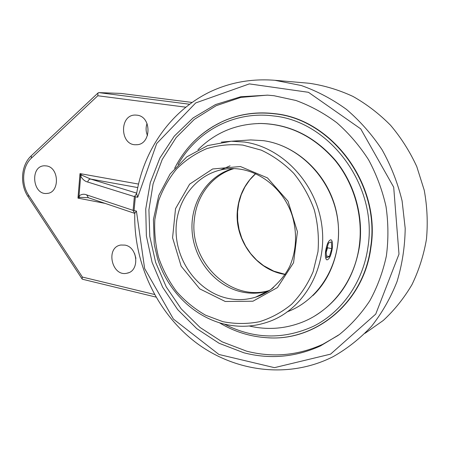 <?xml version="1.0" encoding="UTF-8"?>
<svg xmlns="http://www.w3.org/2000/svg" width="450" height="450" viewBox="0 0 450 450"><rect width="100%" height="100%" fill="white"/><g stroke="black" fill="none" stroke-linecap="round" stroke-linejoin="round"><path stroke-width="0.67" d="M273.999 95.721L295.954 100.485C310.376 105.761 324.006 113.181 336.842 122.743C348.986 133.431 359.561 145.778 368.572 159.778C376.504 174.532 382.314 190.125 386.021 206.561C388.418 223.206 388.53 239.704 386.353 256.067C382.888 272.059 377.37 286.976 369.782 300.825C361.159 313.824 351.017 325.063 339.373 334.541L320.484 345.915C295.476 357.233 269.938 359.522 243.866 352.783L219.105 343.277L196.779 328.652L177.739 309.684L162.664 287.263L152.083 262.333L146.368 235.901L145.738 208.997L150.272 182.689L159.874 158.046L174.279 136.131L193.039 117.984L215.482 104.58L240.711 96.756L267.615 95.153L273.999 95.721M267.289 95.136L240.862 97.391L216.191 105.683L194.333 119.357L176.141 137.588L162.253 159.429L153.096 183.87L148.916 209.869L149.788 236.385L155.638 262.395L166.241 286.892L181.237 308.902L200.104 327.504L222.171 341.848L246.617 351.169C272.554 357.84 297.956 355.539 322.824 344.272L338.22 335.391M269.522 337.838L267.93 337.776C315.939 341.297 363.977 302.479 370.918 247.399C381.229 184.556 331.723 118.823 274.573 113.653C256.039 111.476 238.629 114.114 222.345 121.562L212.901 126.557L204.086 132.559M133.099 210.369L133.476 211.14L134.061 210.611L135.354 196.819L134.882 196.054L134.387 196.588L133.099 210.369L86.692 194.906L88.419 197.769M134.769 213.384L133.476 211.14M134.769 213.322L136.423 211.067L134.061 210.611M134.882 196.054L136.648 193.534M136.71 193.14L90.613 179.049C89.032 179.229 88.093 180.231 87.778 182.053L134.387 196.588M137.728 187.571L90.613 179.049L81.737 175.157L80.657 176.158C82.654 179.477 85.033 181.44 87.778 182.053M81.737 175.157L80.01 173.616L80.657 176.158L79.009 195.998L79.892 197.353L88.166 197.685L134.713 213.362M136.62 193.697L137.722 197.263L156.707 143.516L195.699 102.932L249.351 83.897L308.452 92.301L360.731 128.88L393.699 187.183L398.993 254.138L375.739 314.094L330.564 354.144L274.455 367.661L218.919 354.471L173.436 319.084L144.636 268.532L136.423 211.067M86.692 194.906C83.992 193.759 81.433 194.124 79.009 195.998L77.979 198.124L79.892 197.353M365.051 333.298L383.304 320.445C394.431 310.112 403.976 298.198 411.947 284.692C418.849 270.444 423.686 255.296 426.454 239.248C427.956 222.924 427.219 206.589 424.243 190.243L416.784 166.607C409.854 151.532 401.119 137.762 390.589 125.297C379.198 113.777 366.666 104.158 352.986 96.435C338.878 89.91 324.399 85.534 309.549 83.312L306.309 83.002M154.457 294.463L82.406 277.065L82.074 278.927L82.451 279.236M31.275 155.79L31.41 158.124L97.802 95.754L98.027 92.959L98.741 92.61L120.932 93.42L191.97 102.426M124.982 245.109C138.021 247.174 139.809 271.097 127.119 273.173C111.814 277.29 105.142 247.252 120.859 245.025L124.982 245.109M46.479 165.921C59.434 167.479 59.856 193.016 46.997 193.421C32.552 195.39 29.717 166.005 44.37 165.791L46.479 165.921M136.991 115.177C152.145 116.488 151.363 145.119 136.266 144.726C119.756 145.884 119.053 114.193 135.686 115.076L136.991 115.177M134.601 253.564L135.917 258.362M147.043 123.502C145.648 127.586 145.8 131.608 147.499 135.579M314.786 315.939C339.497 300.606 354.437 277.189 359.606 245.689C363.639 215.826 354.476 183.645 335.413 160.318C314.64 136.507 289.912 124.228 261.225 123.48L258.142 123.514M249.278 326.002C267.407 330.221 285.204 328.894 302.67 322.02C331.903 310.404 354.69 280.89 359.286 245.835C363.319 215.938 354.144 183.724 335.064 160.369C314.269 136.536 289.519 124.245 260.809 123.491C236.014 123.885 215.061 132.66 197.949 149.799M325.592 251.257C326.852 244.029 328.624 240.199 330.924 239.76C332.381 240.502 332.831 243.394 332.274 248.434C331.031 255.623 329.254 259.442 326.936 259.886C325.496 259.161 325.052 256.281 325.592 251.257M326.576 257.822L326.098 251.044L328.511 243.028L331.346 241.886L331.791 248.636L329.423 256.556L326.576 257.822M329.423 256.556L326.447 255.966M326.188 252.264L327.521 247.809L327.437 246.589M331.791 248.636L327.521 247.809M232.931 168.604C207.096 175.832 190.018 203.113 192.122 231.418C194.091 259.729 214.83 285.778 241.268 291.836C250.537 293.923 259.701 293.636 268.751 290.97M219.465 322.796C234.124 331.627 249.902 336.606 266.805 337.714L266.974 337.725C315.174 341.64 363.645 302.794 370.609 247.449C380.908 184.657 331.447 118.969 274.343 113.794C255.521 111.589 237.87 114.339 221.394 122.046L221.338 122.074C207.146 128.88 195.21 138.516 185.541 150.975M135.354 196.819L137.722 197.263M134.781 213.069C133.414 262.097 156.077 311.664 194.906 341.792C233.73 371.661 288.006 379.541 333.157 356.653C347.259 348.66 360.051 338.535 371.531 326.284C382.05 312.93 390.549 298.035 397.035 281.582C402.204 264.476 404.927 246.735 405.197 228.358L402.103 200.936C397.71 182.88 391.022 165.797 382.039 149.692C371.88 134.426 360.045 121.011 346.528 109.44C332.286 99.118 317.211 91.147 301.303 85.528L274.888 80.297C251.657 78.486 229.978 82.367 209.846 91.935C170.291 111.212 143.488 150.559 136.547 194.175M138.487 184.067L80.01 173.616L77.979 198.124L105.069 203.377M189.489 104.226L98.741 92.61M97.802 95.754L185.664 107.173M28.063 196.667L28.671 195.289C21.032 184.118 22.281 166.343 31.41 158.124M82.406 277.065L28.671 195.289M226.778 298.136C197.758 291.364 175.753 261.006 176.068 229.776C176.13 198.546 198.872 170.893 228.583 168.739C254.908 166.607 283.084 186.536 292.354 216.023C297.27 233.426 296.471 250.042 289.952 265.86C286.043 274.061 279.54 282.054 270.439 289.839L255.656 297.141C246.156 300.054 236.531 300.386 226.778 298.136M273.482 287.533C268.065 291.892 262.125 295.099 255.656 297.141L268.194 291.33M225.219 301.478L252.939 301.219L277.476 287.544L293.558 262.721L297.422 231.722L288.022 201.229L267.469 177.902L240.407 166.523L212.636 168.975L189.641 184.151L175.528 208.665L172.581 237.774L181.153 266.209L199.755 288.872L225.219 301.478M222.947 321.694L205.627 315.231C194.737 309.004 185.029 301.095 176.518 291.504C168.857 281.149 162.894 269.837 158.625 257.569C155.43 244.986 154.17 232.284 154.845 219.459L158.569 200.897C162.849 189.062 168.885 178.391 176.676 168.891C185.361 160.279 195.294 153.562 206.471 148.742C218.16 145.176 230.276 143.961 242.814 145.086L261.264 150.148C273.201 155.751 284.029 163.479 293.754 173.334C302.558 184.224 309.403 196.397 314.286 209.852C317.869 223.723 319.101 237.679 317.981 251.713L313.121 271.682C307.8 284.136 300.639 294.986 291.645 304.223C281.812 312.294 271.001 318.15 259.211 321.784C247.14 324.067 235.052 324.034 222.947 321.694M244.406 140.355L250.768 139.928L263.396 140.67C299.576 145.541 332.359 179.432 337.719 219.943C343.299 260.443 320.574 299.734 287.027 311.884M312.885 295.605C335.807 273.774 344.723 236.273 334.063 203.153C323.415 170.027 294.514 145.041 263.492 140.676L250.768 139.928L231.283 141.238L207.647 145.586L186.756 156.893L170.117 173.993L158.788 195.401L153.422 219.471L154.271 244.474L157.573 258.683C167.327 290.183 192.786 316.114 223.481 323.904C238.978 327.713 254.25 326.919 269.297 321.525C304.088 309.009 327.696 267.896 321.806 225.349C316.147 182.79 281.931 147.156 244.378 142.031L231.283 141.238L221.293 142.138M230.085 165.814L220.764 169.886M257.079 296.483L257.732 296.443M269.595 290.413C230.299 302.625 188.544 261.101 194.417 218.981C196.689 195.564 212.411 174.909 233.938 168.621M255.623 173.627C245.351 182.953 239.333 194.743 237.566 208.997C233.601 238.978 255.943 270.382 285.244 274.455M178.037 164.588C196.521 131.417 234.169 110.706 273.454 115.948C329.535 121.112 378.017 185.625 367.942 247.275C363.032 282.189 341.848 311.963 313.689 326.177C283.523 339.874 253.744 339.188 224.353 324.118M320.484 345.915L322.824 344.272M307.446 83.104L274.888 80.297M155.931 297.079L82.395 279.225M82.074 278.927L27.979 196.537C19.732 184.303 21.004 165.279 31.078 155.981L98.027 92.959M128.526 272.745L127.119 273.173M47.706 193.331L46.997 193.421M136.957 144.681L136.266 144.726M261.225 123.48L260.809 123.491M255.684 173.655L249.795 179.809L244.946 186.891L241.239 194.732L238.764 203.13L237.572 211.888L237.684 220.781L239.102 229.612L241.785 238.162L245.672 246.223L250.672 253.609L256.674 260.128L263.531 265.629L273.808 271.159L285.289 274.387M222.345 121.562L221.366 122.057M221.338 122.074C200.717 132.193 185.158 147.589 174.662 168.255"/></g></svg>
